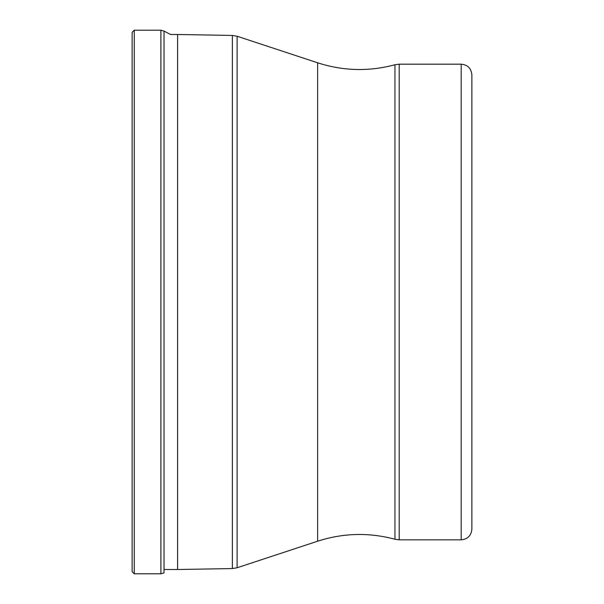 <?xml version="1.0" encoding="UTF-8"?>
<svg xmlns="http://www.w3.org/2000/svg" width="604" height="604" viewBox="0 0 604 604"><rect width="100%" height="100%" fill="white"/><g stroke="black" fill="none" stroke-linecap="round" stroke-linejoin="round"><path stroke-width="0.91" d="M134.262 30.2L134.262 573.8L132.125 571.663L132.125 32.337L134.262 30.2L160.898 30.2L160.898 573.8L164.016 572.909L164.016 31.091L160.898 30.2M177.606 569.519L232.366 568.56L232.366 35.44L177.606 34.481L177.606 569.519L164.016 569.519M461.177 539.825L461.177 64.175C467.67 64.809 471.241 68.373 471.875 74.873L471.875 529.127C471.241 535.627 467.67 539.191 461.177 539.825L399.199 539.825L399.199 64.175L394.948 64.749C368.976 71.702 343.2 71.053 317.621 62.793L317.621 541.207L237.115 567.76L237.115 36.24L232.366 35.44M471.875 302L471.875 192.049M317.621 541.207C343.2 532.947 368.976 532.298 394.948 539.251L394.948 64.749M134.262 573.8L160.898 573.8M177.606 34.481L170.517 34.481L164.016 31.091M232.366 568.56L237.115 567.76M317.621 62.793L237.115 36.24M394.948 539.251L399.199 539.825M461.177 64.175L399.199 64.175"/></g></svg>
